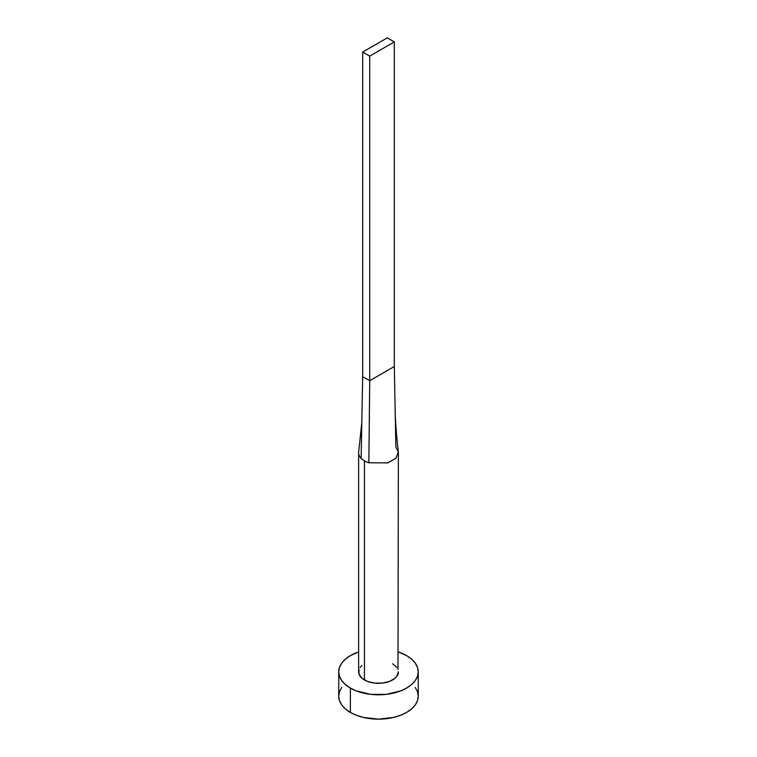 <?xml version="1.0" encoding="UTF-8"?>
<svg xmlns="http://www.w3.org/2000/svg" width="757" height="757" viewBox="0 0 757 757"><rect width="100%" height="100%" fill="white"/><g stroke="black" fill="none" stroke-linecap="round" stroke-linejoin="round"><path stroke-width="1.14" d="M358.619 452.743A19.881 11.478 180 0 1 358.676 451.863A19.881 11.478 0 0 0 361.127 458.316A19.881 11.478 0 0 0 364.448 460.852A19.881 11.478 180 0 1 361.127 458.316A19.881 11.478 180 0 1 358.619 452.743L358.619 671.847A19.881 11.478 0 0 0 364.448 679.966L364.448 460.852A19.881 11.478 0 0 0 368.848 462.773L387.764 462.896L396.062 458.117L398.343 452.024C396.668 437.565 395.627 424.592 395.22 413.095L394.312 366.52L395.873 447.169L398.324 451.891L396.157 458.013L387.887 462.858L368.848 462.773A19.881 11.478 180 0 1 364.448 460.852L364.448 679.966A19.881 11.478 0 0 0 386.108 682.454A19.881 11.478 0 0 0 398.381 671.847L396.867 676.247L395.031 678.225L389.543 681.395L382.38 683.107L374.62 683.107L367.457 681.395L361.969 678.225L359.007 674.09L359.007 669.614M341.767 687.413L339.505 691.718L338.748 696.194A39.752 22.956 0 0 0 350.387 712.432L350.387 688.085L356.415 690.933L370.741 694.368L386.259 694.368L400.585 690.933L406.613 688.085L411.553 684.602L415.233 680.638L417.495 676.332L418.252 671.847L417.495 667.371L415.233 663.066L411.553 659.101L406.613 655.619L398.381 651.976A39.752 22.956 180 0 1 406.613 655.619A39.752 22.956 180 0 1 418.252 671.847A39.752 22.956 180 0 1 393.716 693.052A39.752 22.956 180 0 1 350.387 688.085L350.387 712.432A39.752 22.956 0 0 0 393.716 717.399A39.752 22.956 0 0 0 418.252 696.194L417.495 691.718L415.233 687.413M350.387 688.085A39.752 22.956 180 0 1 338.748 671.847A39.752 22.956 180 0 1 358.619 651.976L350.387 655.619L345.447 659.101L341.767 663.066L339.505 667.371L338.748 671.847L339.505 676.332L341.767 680.638L345.447 684.602L350.387 688.085M360.133 667.456L361.969 665.479M392.552 663.738L396.867 667.456M397.993 669.614L398.381 452.743M338.748 671.847L338.748 696.194L339.505 700.679L341.767 704.985L345.447 708.949L350.387 712.432L356.415 715.28L363.284 717.399L378.5 719.15L393.716 717.399L400.585 715.28L406.613 712.432L411.553 708.949L415.233 704.985L417.495 700.679L418.252 696.194L418.252 671.847M361.127 458.316L362.688 376.664L361.127 458.316M368.848 462.773L369.719 380.714L362.688 376.664L362.688 52.053L362.688 376.664L369.719 380.714L368.848 462.773M394.312 366.52L369.719 380.714L369.719 56.113L394.312 41.909L394.312 366.52L369.719 380.714L369.719 56.113L394.312 41.909L387.281 37.85L362.688 52.053L369.719 56.113L362.688 52.053L387.281 37.85L394.312 41.909L394.312 366.52M361.808 422.576L358.676 451.882"/></g></svg>
